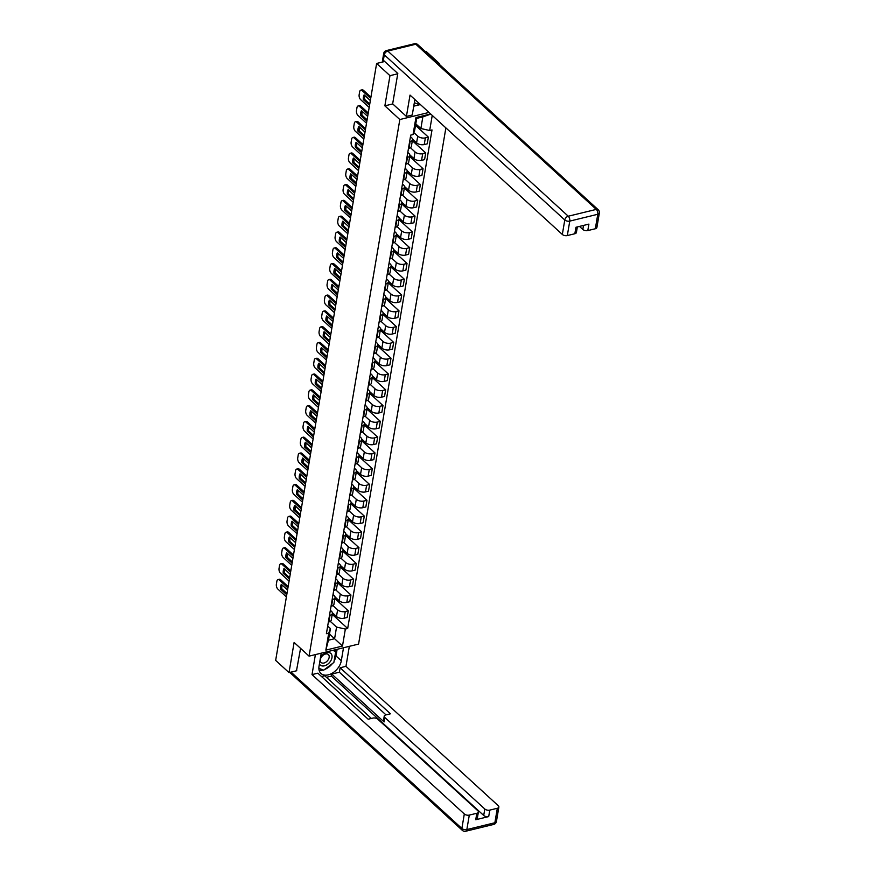 <?xml version="1.0" encoding="UTF-8"?>
<svg xmlns="http://www.w3.org/2000/svg" width="875" height="875" viewBox="0 0 875 875"><rect width="100%" height="100%" fill="white"/><g stroke="black" fill="none" stroke-linecap="round" stroke-linejoin="round"><path stroke-width="1.31" d="M439.348 64.378L439.469 63.623L426.125 51.406L425.37 51.592M397.742 73.784L389.977 75.677L376.622 63.459L275.658 660.395L289.012 672.613L294.109 642.447L309.072 656.141L358.575 644.087L445.878 127.892M389.977 75.677L384.869 105.842L399.831 119.536L309.072 656.141M384.694 61.502L376.622 63.459M439.469 63.623L438.725 63.809M289.012 672.613L296.778 670.72M332.391 612.752L336.481 616.503A5.556 2.931 9.6 0 0 344.127 618.22L347.145 617.487L348.272 610.805L345.253 611.538A5.556 2.931 -170.4 0 1 337.619 609.82L332.959 605.566M330.006 615.256L328.88 621.928A5.556 2.931 9.6 0 0 331.275 620.036L332.402 613.353A5.556 2.931 -170.4 0 1 330.006 615.256L329.492 615.377M334.906 598.566L348.272 610.805M330.356 610.291L331.472 611.319A5.556 2.931 -170.4 0 1 332.402 613.353M335.059 596.969L339.15 600.72A5.556 2.931 9.6 0 0 346.795 602.427L349.814 601.694L350.941 595.011L347.922 595.755A5.556 2.931 -170.4 0 1 340.288 594.038L335.639 589.783M331.034 606.266L331.548 606.145A5.556 2.931 9.6 0 0 333.944 604.242L335.07 597.57A5.556 2.931 -170.4 0 1 332.675 599.463L332.161 599.594M337.575 582.783L350.941 595.011M333.025 594.508L334.152 595.536A5.556 2.931 -170.4 0 1 335.07 597.57M337.728 581.175L341.83 584.927A5.556 2.931 9.6 0 0 349.464 586.644L352.483 585.911L353.609 579.228L350.591 579.961A5.556 2.931 -170.4 0 1 342.956 578.244L338.308 573.989M333.703 590.483L334.217 590.352A5.556 2.931 9.6 0 0 336.613 588.459L337.739 581.777A5.556 2.931 -170.4 0 1 335.355 583.68L334.841 583.8M340.244 566.989L353.609 579.228M335.694 578.714L336.82 579.742A5.556 2.931 -170.4 0 1 337.739 581.777M340.397 565.392L344.498 569.144A5.556 2.931 9.6 0 0 352.133 570.85L355.152 570.117L356.289 563.434L353.27 564.178A5.556 2.931 -170.4 0 1 345.625 562.461L340.977 558.206M336.372 574.689L336.886 574.569A5.556 2.931 9.6 0 0 339.281 572.666L340.419 565.994A5.556 2.931 -170.4 0 1 338.023 567.886L337.509 568.017M342.912 551.206L356.289 563.434M338.363 562.931L339.489 563.948A5.556 2.931 -170.4 0 1 340.419 565.994M343.066 549.598L347.167 553.35A5.556 2.931 9.6 0 0 354.802 555.067L357.831 554.334L358.958 547.652L355.939 548.384A5.556 2.931 -170.4 0 1 348.294 546.667L343.645 542.413M339.052 558.906L339.566 558.775A5.556 2.931 9.6 0 0 341.95 556.883L343.088 550.2A5.556 2.931 -170.4 0 1 340.692 552.103L340.178 552.223M345.581 535.413L358.958 547.652M341.042 547.138L342.158 548.166A5.556 2.931 -170.4 0 1 343.088 550.2M345.745 533.816L349.836 537.556A5.556 2.931 9.6 0 0 357.481 539.273L360.5 538.541L361.627 531.858L358.608 532.602A5.556 2.931 -170.4 0 1 350.962 530.884L346.314 526.63M341.72 543.112L342.234 542.992A5.556 2.931 9.6 0 0 344.63 541.089L345.756 534.417A5.556 2.931 -170.4 0 1 343.361 536.309L342.847 536.441M348.261 519.63L361.627 531.858M343.711 531.355L344.827 532.372A5.556 2.931 -170.4 0 1 345.756 534.417M348.414 518.022L352.505 521.773A5.556 2.931 9.6 0 0 360.15 523.491L363.169 522.747L364.295 516.075L361.277 516.808A5.556 2.931 -170.4 0 1 353.642 515.091L348.983 510.836M344.389 527.33L344.903 527.198A5.556 2.931 9.6 0 0 347.298 525.306L348.425 518.623A5.556 2.931 -170.4 0 1 346.03 520.527L345.516 520.647M350.93 503.836L364.295 516.075M346.38 515.561L347.495 516.589A5.556 2.931 -170.4 0 1 348.425 518.623M351.083 502.239L355.173 505.98A5.556 2.931 9.6 0 0 362.819 507.697L365.838 506.964L366.964 500.281L363.945 501.014A5.556 2.931 -170.4 0 1 356.311 499.308L351.652 495.053M347.058 511.536L347.572 511.416A5.556 2.931 9.6 0 0 349.967 509.512L351.094 502.841A5.556 2.931 -170.4 0 1 348.698 504.733L348.184 504.853M353.598 488.053L366.964 500.281M349.048 499.778L350.175 500.795A5.556 2.931 -170.4 0 1 351.094 502.841M353.752 486.445L357.853 490.197A5.556 2.931 9.6 0 0 365.488 491.914L368.506 491.17L369.633 484.498L366.614 485.231A5.556 2.931 -170.4 0 1 358.98 483.514L354.331 479.259M349.727 495.753L350.241 495.622A5.556 2.931 9.6 0 0 352.636 493.73L353.762 487.047A5.556 2.931 -170.4 0 1 351.378 488.939L350.864 489.07M356.267 472.259L369.633 484.498M351.717 483.984L352.844 485.012A5.556 2.931 -170.4 0 1 353.762 487.047M356.42 470.662L360.522 474.403A5.556 2.931 9.6 0 0 368.156 476.12L371.175 475.387L372.312 468.705L369.294 469.438A5.556 2.931 -170.4 0 1 361.648 467.731L357 463.466M352.395 479.959L352.909 479.839A5.556 2.931 9.6 0 0 355.305 477.936L356.431 471.253A5.556 2.931 -170.4 0 1 354.047 473.156L353.533 473.277M358.936 456.477L372.312 468.705M354.386 468.191L355.513 469.219A5.556 2.931 -170.4 0 1 356.431 471.253M359.089 454.869L363.191 458.62A5.556 2.931 9.6 0 0 370.825 460.337L373.844 459.594L374.981 452.922L371.962 453.655A5.556 2.931 -170.4 0 1 364.317 451.938L359.669 447.683M355.075 464.177L355.589 464.045A5.556 2.931 9.6 0 0 357.973 462.153L359.111 455.47A5.556 2.931 -170.4 0 1 356.716 457.363L356.202 457.494M361.605 440.683L374.981 452.922M357.055 452.408L358.181 453.436A5.556 2.931 -170.4 0 1 359.111 455.47M361.769 439.086L365.859 442.827A5.556 2.931 9.6 0 0 373.505 444.544L376.523 443.811L377.65 437.128L374.631 437.861A5.556 2.931 -170.4 0 1 366.986 436.155L362.337 431.889M357.744 448.383L358.258 448.262A5.556 2.931 9.6 0 0 360.642 446.359L361.78 439.677A5.556 2.931 -170.4 0 1 359.384 441.58L358.87 441.7M364.273 424.889L377.65 437.128M359.734 436.614L360.85 437.642A5.556 2.931 -170.4 0 1 361.78 439.677M364.438 423.292L368.528 427.044A5.556 2.931 9.6 0 0 376.173 428.761L379.192 428.017L380.319 421.345L377.3 422.078A5.556 2.931 -170.4 0 1 369.655 420.361L365.006 416.106M360.412 432.6L360.927 432.469A5.556 2.931 9.6 0 0 363.322 430.577L364.448 423.894A5.556 2.931 -170.4 0 1 362.053 425.786L361.539 425.917M366.953 409.106L380.319 421.345M362.403 420.831L363.519 421.859A5.556 2.931 -170.4 0 1 364.448 423.894M367.106 407.509L371.197 411.25A5.556 2.931 9.6 0 0 378.842 412.967L381.861 412.234L382.988 405.552L379.969 406.284A5.556 2.931 -170.4 0 1 372.334 404.567L367.675 400.312M363.081 416.806L363.595 416.686A5.556 2.931 9.6 0 0 365.991 414.783L367.117 408.1A5.556 2.931 -170.4 0 1 364.722 410.003L364.208 410.123M369.622 393.312L382.988 405.552M365.072 405.037L366.188 406.066A5.556 2.931 -170.4 0 1 367.117 408.1M369.775 391.716L373.866 395.467A5.556 2.931 9.6 0 0 381.511 397.184L384.53 396.441L385.656 389.769L382.637 390.502A5.556 2.931 -170.4 0 1 375.003 388.784L370.355 384.53M365.75 401.012L366.264 400.892A5.556 2.931 9.6 0 0 368.659 399L369.786 392.317A5.556 2.931 -170.4 0 1 367.391 394.209L366.877 394.341M372.291 377.53L385.656 389.769M367.741 389.255L368.867 390.283A5.556 2.931 -170.4 0 1 369.786 392.317M372.444 375.922L376.545 379.673A5.556 2.931 9.6 0 0 384.18 381.391L387.198 380.658L388.336 373.975L385.306 374.708A5.556 2.931 -170.4 0 1 377.672 372.991L373.023 368.736M368.419 385.23L368.933 385.098A5.556 2.931 9.6 0 0 371.328 383.206L372.455 376.523A5.556 2.931 -170.4 0 1 370.07 378.427L369.556 378.547M374.959 361.736L388.336 373.975M370.409 373.461L371.536 374.489A5.556 2.931 -170.4 0 1 372.455 376.523M375.112 360.139L379.214 363.891A5.556 2.931 9.6 0 0 386.848 365.597L389.867 364.864L391.005 358.181L387.986 358.925A5.556 2.931 -170.4 0 1 380.341 357.208L375.692 352.953M371.087 369.436L371.602 369.316A5.556 2.931 9.6 0 0 373.997 367.413L375.134 360.741A5.556 2.931 -170.4 0 1 372.739 362.633L372.225 362.764M377.628 345.953L391.005 358.181M373.078 357.678L374.205 358.706A5.556 2.931 -170.4 0 1 375.134 360.741M377.781 344.345L381.883 348.097A5.556 2.931 9.6 0 0 389.517 349.814L392.547 349.081L393.673 342.398L390.655 343.131A5.556 2.931 -170.4 0 1 383.009 341.414L378.361 337.159M373.767 353.653L374.281 353.522A5.556 2.931 9.6 0 0 376.666 351.63L377.803 344.947A5.556 2.931 -170.4 0 1 375.408 346.85L374.894 346.97M380.297 330.159L393.673 342.398M375.758 341.884L376.873 342.912A5.556 2.931 -170.4 0 1 377.803 344.947M380.461 328.562L384.552 332.314A5.556 2.931 9.6 0 0 392.197 334.02L395.216 333.288L396.342 326.605L393.323 327.348A5.556 2.931 -170.4 0 1 385.678 325.631L381.03 321.377M376.436 337.859L376.95 337.739A5.556 2.931 9.6 0 0 379.345 335.836L380.472 329.164A5.556 2.931 -170.4 0 1 378.077 331.056L377.562 331.188M382.977 314.377L396.342 326.605M378.427 326.102L379.542 327.13A5.556 2.931 -170.4 0 1 380.472 329.164M383.13 312.769L387.22 316.52A5.556 2.931 9.6 0 0 394.866 318.237L397.884 317.505L399.011 310.822L395.992 311.555A5.556 2.931 -170.4 0 1 388.358 309.837L383.698 305.583M379.105 322.077L379.619 321.945A5.556 2.931 9.6 0 0 382.014 320.053L383.141 313.37A5.556 2.931 -170.4 0 1 380.745 315.273L380.231 315.394M385.645 298.583L399.011 310.822M381.095 310.308L382.211 311.336A5.556 2.931 -170.4 0 1 383.141 313.37M385.798 296.986L389.889 300.737A5.556 2.931 9.6 0 0 397.534 302.444L400.553 301.711L401.68 295.028L398.661 295.772A5.556 2.931 -170.4 0 1 391.027 294.055L386.367 289.8M381.773 306.283L382.287 306.163A5.556 2.931 9.6 0 0 384.683 304.259L385.809 297.587A5.556 2.931 -170.4 0 1 383.414 299.48L382.9 299.611M388.314 282.8L401.68 295.028M383.764 294.525L384.891 295.542A5.556 2.931 -170.4 0 1 385.809 297.587M388.467 281.192L392.569 284.944A5.556 2.931 9.6 0 0 400.203 286.661L403.222 285.928L404.348 279.245L401.33 279.978A5.556 2.931 -170.4 0 1 393.695 278.261L389.047 274.006M384.442 290.5L384.956 290.369A5.556 2.931 9.6 0 0 387.352 288.477L388.478 281.794A5.556 2.931 -170.4 0 1 386.094 283.697L385.58 283.817M390.983 267.006L404.348 279.245M386.433 278.731L387.559 279.759A5.556 2.931 -170.4 0 1 388.478 281.794M391.136 265.409L395.238 269.15A5.556 2.931 9.6 0 0 402.872 270.867L405.891 270.134L407.028 263.452L404.009 264.195A5.556 2.931 -170.4 0 1 396.364 262.478L391.716 258.223M387.111 274.706L387.625 274.586A5.556 2.931 9.6 0 0 390.02 272.683L391.147 266.011A5.556 2.931 -170.4 0 1 388.762 267.903L388.248 268.034M393.652 251.223L407.028 263.452M389.102 262.948L390.228 263.966A5.556 2.931 -170.4 0 1 391.147 266.011M393.805 249.616L397.906 253.367A5.556 2.931 9.6 0 0 405.541 255.084L408.559 254.341L409.697 247.669L406.678 248.402A5.556 2.931 -170.4 0 1 399.033 246.684L394.384 242.43M389.791 258.923L390.305 258.792A5.556 2.931 9.6 0 0 392.689 256.9L393.827 250.217A5.556 2.931 -170.4 0 1 391.431 252.12L390.917 252.241M396.32 235.43L409.697 247.669M391.77 247.155L392.897 248.183A5.556 2.931 -170.4 0 1 393.827 250.217M396.484 233.833L400.575 237.573A5.556 2.931 9.6 0 0 408.22 239.291L411.239 238.558L412.366 231.875L409.347 232.608A5.556 2.931 -170.4 0 1 401.702 230.902L397.053 226.647M392.459 243.13L392.973 243.009A5.556 2.931 9.6 0 0 395.358 241.106L396.495 234.434A5.556 2.931 -170.4 0 1 394.1 236.327L393.586 236.447M398.989 219.647L412.366 231.875M394.45 231.372L395.566 232.389A5.556 2.931 -170.4 0 1 396.495 234.434M399.153 218.039L403.244 221.791A5.556 2.931 9.6 0 0 410.889 223.508L413.908 222.764L415.034 216.092L412.016 216.825A5.556 2.931 -170.4 0 1 404.37 215.108L399.722 210.853M395.128 227.347L395.642 227.216A5.556 2.931 9.6 0 0 398.038 225.323L399.164 218.641A5.556 2.931 -170.4 0 1 396.769 220.533L396.255 220.664M401.669 203.853L415.034 216.092M397.119 215.578L398.234 216.606A5.556 2.931 -170.4 0 1 399.164 218.641M401.822 202.256L405.913 205.997A5.556 2.931 9.6 0 0 413.558 207.714L416.577 206.981L417.703 200.298L414.684 201.031A5.556 2.931 -170.4 0 1 407.05 199.325L402.391 195.059M397.797 211.553L398.311 211.433A5.556 2.931 9.6 0 0 400.706 209.53L401.833 202.847A5.556 2.931 -170.4 0 1 399.438 204.75L398.923 204.87M404.338 188.07L417.703 200.298M399.787 199.784L400.903 200.812A5.556 2.931 -170.4 0 1 401.833 202.847M404.491 186.462L408.581 190.214A5.556 2.931 9.6 0 0 416.227 191.931L419.245 191.188L420.372 184.516L417.353 185.248A5.556 2.931 -170.4 0 1 409.719 183.531L405.07 179.277M400.466 195.77L400.98 195.639A5.556 2.931 9.6 0 0 403.375 193.747L404.502 187.064A5.556 2.931 -170.4 0 1 402.106 188.956L401.592 189.088M407.006 172.277L420.372 184.516M402.456 184.002L403.583 185.03A5.556 2.931 -170.4 0 1 404.502 187.064M407.159 170.68L411.261 174.42A5.556 2.931 9.6 0 0 418.895 176.137L421.914 175.405L423.052 168.722L420.022 169.455A5.556 2.931 -170.4 0 1 412.388 167.748L407.739 163.483M403.134 179.977L403.648 179.856A5.556 2.931 9.6 0 0 406.044 177.953L407.17 171.27A5.556 2.931 -170.4 0 1 404.786 173.173L404.272 173.294M409.675 156.483L423.052 168.722M405.125 168.208L406.252 169.236A5.556 2.931 -170.4 0 1 407.17 171.27M409.828 154.886L413.93 158.637A5.556 2.931 9.6 0 0 421.564 160.355L424.583 159.611L425.72 152.939L422.702 153.672A5.556 2.931 -170.4 0 1 415.056 151.955L410.408 147.7M405.803 164.194L406.317 164.062A5.556 2.931 9.6 0 0 408.713 162.17L409.85 155.487A5.556 2.931 -170.4 0 1 407.455 157.38L406.941 157.511M412.344 140.7L425.72 152.939M407.794 152.425L408.92 153.453A5.556 2.931 -170.4 0 1 409.85 155.487M412.497 139.103L416.598 142.844A5.556 2.931 9.6 0 0 424.233 144.561L427.262 143.828L428.389 137.145L425.37 137.878A5.556 2.931 -170.4 0 1 417.725 136.161L413.798 132.562M408.483 148.4L408.997 148.28A5.556 2.931 9.6 0 0 411.381 146.377L412.519 139.694A5.556 2.931 -170.4 0 1 410.123 141.597L409.609 141.717M415.527 125.377L428.389 137.145M410.473 136.631L411.589 137.659A5.556 2.931 -170.4 0 1 412.519 139.694M329.492 634.058L334.589 638.728L336.558 627.091L330.291 621.359M327.688 626.084L330.422 628.578L328.453 640.216L334.589 638.728L342.486 646.067L325.85 650.114L328.727 633.117L330.422 628.578M415.778 123.867L420.875 128.527L422.844 116.889L416.708 118.387L414.739 130.025L413.055 134.553L410.725 135.122L326.397 633.686L328.727 633.117M413.055 134.553L415.931 117.556L430.664 113.969M432.239 115.402L429.68 130.506L420.875 128.527M336.558 627.091L345.352 629.059L347.681 628.491L432.009 129.938L429.68 130.506M345.352 629.059L342.486 646.067M428.991 112.438L399.831 119.536M392.744 103.928L384.869 105.842M332.238 614.359L347.681 628.491M325.85 650.114L328.453 640.216M422.844 116.889L430.828 114.111M416.708 118.387L415.931 117.556M286.978 593.48L281.827 588.777A7.547 4.058 76.3 0 1 282.166 585.091M287.919 587.891L279.387 580.081A3.62 1.947 -103.7 0 0 278.02 579.6L279.3 579.283A3.62 1.947 76.3 0 1 280.678 579.775L288.137 586.6M287.558 590.023L281.345 584.336A7.547 4.058 76.3 0 0 280.547 589.094L281.827 588.777M286.759 594.781L280.547 589.094M278.02 579.6A3.62 1.947 -103.7 0 0 276.861 581.273L276.369 584.216A3.62 1.947 -103.7 0 0 277.867 589.094L286.398 596.903M289.647 577.697L284.495 572.983A7.547 4.058 76.3 0 1 284.845 569.297M290.588 572.108L282.056 564.298A3.62 1.947 -103.7 0 0 280.689 563.806L281.969 563.5A3.62 1.947 76.3 0 1 283.347 563.981L290.806 570.817M290.238 574.23L284.014 568.542A7.547 4.058 76.3 0 0 283.216 573.3L284.495 572.983M289.428 578.988L283.216 573.3M280.689 563.806A3.62 1.947 -103.7 0 0 279.53 565.491L279.038 568.422A3.62 1.947 -103.7 0 0 280.536 573.3L289.067 581.109M292.316 561.903L287.175 557.2A7.547 4.058 76.3 0 1 287.514 553.503M293.267 556.314L284.725 548.505A3.62 1.947 -103.7 0 0 283.358 548.023L284.648 547.706A3.62 1.947 76.3 0 1 286.016 548.188L293.486 555.023M292.906 558.447L286.694 552.759A7.547 4.058 76.3 0 0 285.884 557.517L287.175 557.2M292.097 563.194L285.884 557.517M283.358 548.023A3.62 1.947 -103.7 0 0 282.198 549.697L281.706 552.639A3.62 1.947 -103.7 0 0 283.205 557.517L291.736 565.327M343.503 647.763L341.305 660.767A13.595 8.947 132.5 0 1 332.697 672.93A13.595 8.947 132.5 0 1 320.994 673.509A13.595 8.947 132.5 0 1 319.036 666.192L321.234 653.188M315.394 654.609L312.014 674.603L317.855 673.181L368.167 719.228L372.827 718.091A3.62 1.914 9.6 0 1 377.803 719.217L477.783 810.698A3.62 1.914 9.6 0 1 478.384 812.033L477.291 818.508A3.62 1.914 -170.4 0 1 475.727 819.744L488.698 816.583A3.62 1.914 -170.4 0 1 483.711 815.467L331.406 676.091L326.397 677.305M371.361 718.452L324.723 675.773L321.53 676.55M331.406 676.091L331.745 674.067L339.369 672.208L340.123 667.756L345.964 666.334L498.269 805.711A3.62 1.914 9.6 0 1 498.87 807.034A3.62 1.914 9.6 0 1 497.317 808.27L489.792 810.108L488.698 816.583M349.344 646.33L345.964 666.334M312.014 674.603L464.319 813.98A3.62 1.914 9.6 0 0 469.295 815.095L476.82 813.269A3.62 1.914 9.6 0 0 478.384 812.033M483.711 815.467L484.805 808.992L384.836 717.5A3.62 1.914 9.6 0 1 384.234 716.177A3.62 1.914 9.6 0 1 385.788 714.941L390.447 713.803L340.123 667.756M484.805 808.992A3.62 1.914 9.6 0 0 489.792 810.108M296.483 670.797L300.562 648.353M384.836 717.5L384.081 721.952L331.745 674.067M384.081 721.952A3.62 1.914 -170.4 0 1 383.48 720.628L384.234 716.177M386.006 714.886L339.369 672.208M337.127 649.316L336 655.922L341.305 660.767M319.113 670.239A13.595 8.947 132.5 0 0 323.148 669.966M324.57 669.506A13.595 8.947 132.5 0 0 332.413 663.556M334.108 661.052A13.595 8.947 132.5 0 0 336 655.922M335.289 651.142L335.541 649.698M322.93 669.878L318.872 668.336L323.695 670.173L333.867 662.452L335.716 651.525L332.741 650.377M414.914 99.553A13.595 8.947 132.5 0 0 414.684 100.636L412.256 115.008L406.416 116.43L410.025 95.08L562.33 234.456L564.78 219.986L384.3 54.819L383.37 60.287L397.797 73.489L392.656 103.852L406.416 116.43M413.755 106.17L420.383 104.562M579.48 226.406L582.827 229.469L583.505 225.422M595.328 228.747L597.778 214.277A3.62 1.914 9.6 0 0 599.342 213.041L596.892 227.511A3.62 1.914 -170.4 0 1 595.328 228.747L587.803 230.584A3.62 1.914 -170.4 0 1 582.827 229.469M577.347 226.92L576.406 232.509A3.62 1.914 -170.4 0 1 574.842 233.745L567.317 235.572A3.62 1.914 -170.4 0 1 562.33 234.456M587.803 230.584L588.908 224.109L575.936 227.27L574.842 233.745M383.37 60.287A3.62 1.914 -170.4 0 1 382.769 58.953L383.688 53.495A3.62 1.914 9.6 0 0 384.3 54.819A3.62 2.384 -47.5 0 1 387.778 51.056L568.269 216.223L596.28 209.398L415.8 44.231L387.778 51.056A3.62 1.947 76.3 0 0 386.411 50.575A3.62 3.62 0 0 0 383.688 53.495M319.419 663.906A7.853 5.173 132.5 0 0 324.428 665.82A7.853 5.173 132.5 0 0 331.975 657.683A7.853 5.173 132.5 0 0 326.648 652.673A7.853 5.173 132.5 0 0 320.534 657.289M323.98 663.02A5.381 3.544 132.5 0 0 328.53 659.236A5.381 3.544 132.5 0 0 328.377 654.555A5.381 3.544 132.5 0 0 325.511 654.019A5.381 3.544 132.5 0 0 320.95 657.814A5.381 3.544 132.5 0 0 321.114 662.484A5.381 3.544 132.5 0 0 323.98 663.02M334.097 650.048L335.716 651.525M419.945 104.158L419.344 104.617L414.345 102.692M294.984 546.12L289.844 541.406A7.547 4.058 76.3 0 1 290.183 537.72M295.936 540.531L287.394 532.722A3.62 1.947 -103.7 0 0 286.027 532.23L287.317 531.923A3.62 1.947 76.3 0 1 288.684 532.405L296.155 539.241M295.575 542.653L289.363 536.966A7.547 4.058 76.3 0 0 288.553 541.723L289.844 541.406M294.766 547.411L288.553 541.723M286.027 532.23A3.62 1.947 -103.7 0 0 284.867 533.914L284.375 536.845A3.62 1.947 -103.7 0 0 285.873 541.723L294.405 549.533M297.653 530.327L292.512 525.623A7.547 4.058 76.3 0 1 292.852 521.927M298.605 524.737L290.073 516.928A3.62 1.947 -103.7 0 0 288.695 516.447L289.986 516.13A3.62 1.947 76.3 0 1 291.353 516.611L298.823 523.447M298.244 526.87L292.031 521.183A7.547 4.058 76.3 0 0 291.222 525.93L292.512 525.623M297.434 531.617L291.222 525.93M288.695 516.447A3.62 1.947 -103.7 0 0 287.547 518.12L287.044 521.062A3.62 1.947 -103.7 0 0 288.542 525.941L297.084 533.75M300.333 514.544L295.181 509.83A7.547 4.058 76.3 0 1 295.52 506.144M301.273 508.955L292.742 501.145A3.62 1.947 -103.7 0 0 291.364 500.653L292.655 500.347A3.62 1.947 76.3 0 1 294.022 500.828L301.492 507.664M300.913 511.077L294.7 505.389A7.547 4.058 76.3 0 0 293.891 510.147L295.181 509.83M300.114 515.834L293.891 510.147M291.364 500.653A3.62 1.947 -103.7 0 0 290.216 502.337L289.712 505.269A3.62 1.947 -103.7 0 0 291.211 510.147L299.753 517.956M303.002 498.75L297.85 494.047A7.547 4.058 76.3 0 1 298.189 490.35M303.942 493.161L295.411 485.352A3.62 1.947 -103.7 0 0 294.033 484.87L295.323 484.553A3.62 1.947 76.3 0 1 296.702 485.034L304.161 491.87M303.581 495.283L297.369 489.606A7.547 4.058 76.3 0 0 296.57 494.353L297.85 494.047M302.783 500.041L296.57 494.353M294.033 484.87A3.62 1.947 -103.7 0 0 292.884 486.544L292.381 489.486A3.62 1.947 -103.7 0 0 293.891 494.364L302.422 502.173M305.67 482.967L300.519 478.253A7.547 4.058 76.3 0 1 300.869 474.567M306.611 477.378L298.08 469.558A3.62 1.947 -103.7 0 0 296.712 469.077L297.992 468.759A3.62 1.947 76.3 0 1 299.37 469.252L306.83 476.087M306.25 479.5L300.037 473.812A7.547 4.058 76.3 0 0 299.239 478.57L300.519 478.253M305.452 484.258L299.239 478.57M296.712 469.077A3.62 1.947 -103.7 0 0 295.553 470.761L295.061 473.692A3.62 1.947 -103.7 0 0 296.559 478.57L305.091 486.38M308.339 467.173L303.198 462.47A7.547 4.058 76.3 0 1 303.537 458.773M309.291 461.584L300.748 453.775A3.62 1.947 -103.7 0 0 299.381 453.294L300.661 452.977A3.62 1.947 76.3 0 1 302.039 453.458L309.498 460.294M308.93 463.706L302.706 458.019A7.547 4.058 76.3 0 0 301.908 462.777L303.198 462.47M308.12 468.464L301.908 462.777M299.381 453.294A3.62 1.947 -103.7 0 0 298.222 454.967L297.73 457.909A3.62 1.947 -103.7 0 0 299.228 462.788L307.759 470.597M311.008 451.391L305.867 446.677A7.547 4.058 76.3 0 1 306.206 442.991M311.959 445.802L303.417 437.981A3.62 1.947 -103.7 0 0 302.05 437.5L303.341 437.183A3.62 1.947 76.3 0 1 304.708 437.675L312.178 444.5M311.598 447.923L305.386 442.236A7.547 4.058 76.3 0 0 304.577 446.994L305.867 446.677M310.789 452.681L304.577 446.994M302.05 437.5A3.62 1.947 -103.7 0 0 300.891 439.184L300.398 442.116A3.62 1.947 -103.7 0 0 301.897 446.994L310.428 454.803M313.677 435.597L308.536 430.894A7.547 4.058 76.3 0 1 308.875 427.197M314.628 430.008L306.086 422.198A3.62 1.947 -103.7 0 0 304.719 421.717L306.009 421.4A3.62 1.947 76.3 0 1 307.377 421.881L314.847 428.717M314.267 432.13L308.055 426.442A7.547 4.058 76.3 0 0 307.245 431.2L308.536 430.894M313.458 436.887L307.245 431.2M304.719 421.717A3.62 1.947 -103.7 0 0 303.559 423.391L303.067 426.322A3.62 1.947 -103.7 0 0 304.566 431.2L313.108 439.02M316.356 419.814L311.205 415.1A7.547 4.058 76.3 0 1 311.544 411.414M317.297 414.214L308.766 406.405A3.62 1.947 -103.7 0 0 307.388 405.923L308.678 405.606A3.62 1.947 76.3 0 1 310.045 406.098L317.516 412.923M316.936 416.347L310.723 410.659A7.547 4.058 76.3 0 0 309.914 415.417L311.205 415.1M316.138 421.105L309.914 415.417M307.388 405.923A3.62 1.947 -103.7 0 0 306.239 407.608L305.736 410.539A3.62 1.947 -103.7 0 0 307.234 415.417L315.777 423.227M319.025 404.02L313.873 399.317A7.547 4.058 76.3 0 1 314.212 395.62M319.966 398.431L311.434 390.622A3.62 1.947 -103.7 0 0 310.056 390.141L311.347 389.823A3.62 1.947 76.3 0 1 312.714 390.305L320.184 397.141M319.605 400.553L313.392 394.866A7.547 4.058 76.3 0 0 312.594 399.623L313.873 399.317M318.806 405.311L312.594 399.623M310.056 390.141A3.62 1.947 -103.7 0 0 308.908 391.814L308.405 394.745A3.62 1.947 -103.7 0 0 309.903 399.623L318.445 407.444M321.694 388.237L316.542 383.523A7.547 4.058 76.3 0 1 316.881 379.837M322.634 382.637L314.103 374.828A3.62 1.947 -103.7 0 0 312.736 374.347L314.016 374.03A3.62 1.947 76.3 0 1 315.394 374.522L322.853 381.347M322.273 384.77L316.061 379.083A7.547 4.058 76.3 0 0 315.262 383.841L316.542 383.523M321.475 389.528L315.262 383.841M312.736 374.347A3.62 1.947 -103.7 0 0 311.577 376.031L311.084 378.963A3.62 1.947 -103.7 0 0 312.583 383.841L321.114 391.65M324.363 372.444L319.211 367.741A7.547 4.058 76.3 0 1 319.561 364.044M325.303 366.855L316.772 359.045A3.62 1.947 -103.7 0 0 315.405 358.553L316.684 358.247A3.62 1.947 76.3 0 1 318.062 358.728L325.522 365.564M324.953 368.977L318.73 363.289A7.547 4.058 76.3 0 0 317.931 368.047L319.211 367.741M324.144 373.734L317.931 368.047M315.405 358.553A3.62 1.947 -103.7 0 0 314.245 360.238L313.753 363.169A3.62 1.947 -103.7 0 0 315.252 368.047L323.783 375.856M327.031 356.661L321.891 351.947A7.547 4.058 76.3 0 1 322.23 348.261M327.983 351.061L319.441 343.252A3.62 1.947 -103.7 0 0 318.073 342.77L319.364 342.453A3.62 1.947 76.3 0 1 320.731 342.945L328.202 349.77M327.622 353.194L321.409 347.506A7.547 4.058 76.3 0 0 320.6 352.264L321.891 351.947M326.812 357.952L320.6 352.264M318.073 342.77A3.62 1.947 -103.7 0 0 316.914 344.444L316.422 347.386A3.62 1.947 -103.7 0 0 317.92 352.264L326.452 360.073M329.7 340.867L324.559 336.153A7.547 4.058 76.3 0 1 324.898 332.467M330.652 335.278L322.109 327.469A3.62 1.947 -103.7 0 0 320.742 326.977L322.033 326.67A3.62 1.947 76.3 0 1 323.4 327.152L330.87 333.988M330.291 337.4L324.078 331.712A7.547 4.058 76.3 0 0 323.269 336.47L324.559 336.153M329.481 342.158L323.269 336.47M320.742 326.977A3.62 1.947 -103.7 0 0 319.583 328.661L319.091 331.592A3.62 1.947 -103.7 0 0 320.589 336.47L329.12 344.28M332.369 325.073L327.228 320.37A7.547 4.058 76.3 0 1 327.567 316.684M333.32 319.484L324.789 311.675A3.62 1.947 -103.7 0 0 323.411 311.194L324.702 310.877A3.62 1.947 76.3 0 1 326.069 311.369L333.539 318.194M332.959 321.617L326.747 315.93A7.547 4.058 76.3 0 0 325.938 320.688L327.228 320.37M332.15 326.375L325.938 320.688M323.411 311.194A3.62 1.947 -103.7 0 0 322.262 312.867L321.759 315.809A3.62 1.947 -103.7 0 0 323.258 320.688L331.8 328.497M335.048 309.291L329.897 304.577A7.547 4.058 76.3 0 1 330.236 300.891M335.989 303.702L327.458 295.892A3.62 1.947 -103.7 0 0 326.08 295.4L327.37 295.094A3.62 1.947 76.3 0 1 328.738 295.575L336.208 302.411M335.628 305.823L329.416 300.136A7.547 4.058 76.3 0 0 328.606 304.894L329.897 304.577M334.83 310.581L328.606 304.894M326.08 295.4A3.62 1.947 -103.7 0 0 324.931 297.084L324.428 300.016A3.62 1.947 -103.7 0 0 325.927 304.894L334.469 312.703M337.717 293.497L332.566 288.794A7.547 4.058 76.3 0 1 332.905 285.097M338.658 287.908L330.127 280.098A3.62 1.947 -103.7 0 0 328.748 279.617L330.039 279.3A3.62 1.947 76.3 0 1 331.417 279.781L338.877 286.617M338.297 290.041L332.084 284.353A7.547 4.058 76.3 0 0 331.286 289.111L332.566 288.794M337.498 294.787L331.286 289.111M328.748 279.617A3.62 1.947 -103.7 0 0 327.6 281.291L327.097 284.233A3.62 1.947 -103.7 0 0 328.606 289.111L337.137 296.92M340.386 277.714L335.234 273A7.547 4.058 76.3 0 1 335.584 269.314M341.327 272.125L332.795 264.316A3.62 1.947 -103.7 0 0 331.428 263.823L332.708 263.517A3.62 1.947 76.3 0 1 334.086 263.998L341.545 270.834M340.977 274.247L334.753 268.559A7.547 4.058 76.3 0 0 333.955 273.317L335.234 273M340.167 279.005L333.955 273.317M331.428 263.823A3.62 1.947 -103.7 0 0 330.269 265.508L329.777 268.439A3.62 1.947 -103.7 0 0 331.275 273.317L339.806 281.127M343.055 261.92L337.914 257.217A7.547 4.058 76.3 0 1 338.253 253.52M344.006 256.331L335.464 248.522A3.62 1.947 -103.7 0 0 334.097 248.041L335.377 247.723A3.62 1.947 76.3 0 1 336.755 248.205L344.214 255.041M343.645 258.464L337.422 252.777A7.547 4.058 76.3 0 0 336.623 257.523L337.914 257.217M342.836 263.211L336.623 257.523M334.097 248.041A3.62 1.947 -103.7 0 0 332.938 249.714L332.445 252.656A3.62 1.947 -103.7 0 0 333.944 257.534L342.475 265.344M345.723 246.137L340.583 241.423A7.547 4.058 76.3 0 1 340.922 237.738M346.675 240.548L338.133 232.739A3.62 1.947 -103.7 0 0 336.766 232.247L338.056 231.941A3.62 1.947 76.3 0 1 339.423 232.422L346.894 239.258M346.314 242.67L340.102 236.983A7.547 4.058 76.3 0 0 339.292 241.741L340.583 241.423M345.505 247.428L339.292 241.741M336.766 232.247A3.62 1.947 -103.7 0 0 335.606 233.931L335.114 236.863A3.62 1.947 -103.7 0 0 336.613 241.741L345.144 249.55M348.392 230.344L343.252 225.641A7.547 4.058 76.3 0 1 343.591 221.944M349.344 224.755L340.802 216.945A3.62 1.947 -103.7 0 0 339.434 216.464L340.725 216.147A3.62 1.947 76.3 0 1 342.092 216.628L349.562 223.464M348.983 226.877L342.77 221.2A7.547 4.058 76.3 0 0 341.961 225.947L343.252 225.641M348.173 231.634L341.961 225.947M339.434 216.464A3.62 1.947 -103.7 0 0 338.275 218.137L337.783 221.08A3.62 1.947 -103.7 0 0 339.281 225.958L347.823 233.767M351.072 214.561L345.92 209.847A7.547 4.058 76.3 0 1 346.259 206.161M352.012 208.972L343.481 201.162A3.62 1.947 -103.7 0 0 342.103 200.67L343.394 200.353A3.62 1.947 76.3 0 1 344.761 200.845L352.231 207.681M351.652 211.094L345.439 205.406A7.547 4.058 76.3 0 0 344.63 210.164L345.92 209.847M350.853 215.852L344.63 210.164M342.103 200.67A3.62 1.947 -103.7 0 0 340.955 202.355L340.452 205.286A3.62 1.947 -103.7 0 0 341.95 210.164L350.492 217.973M353.741 198.767L348.589 194.064A7.547 4.058 76.3 0 1 348.928 190.367M354.681 193.178L346.15 185.369A3.62 1.947 -103.7 0 0 344.772 184.887L346.062 184.57A3.62 1.947 76.3 0 1 347.43 185.052L354.9 191.887M354.32 195.3L348.108 189.613A7.547 4.058 76.3 0 0 347.309 194.37L348.589 194.064M353.522 200.058L347.309 194.37M344.772 184.887A3.62 1.947 -103.7 0 0 343.623 186.561L343.12 189.503A3.62 1.947 -103.7 0 0 344.619 194.381L353.161 202.191M356.409 182.984L351.258 178.27A7.547 4.058 76.3 0 1 351.608 174.584M357.35 177.395L348.819 169.575A3.62 1.947 -103.7 0 0 347.452 169.094L348.731 168.777A3.62 1.947 76.3 0 1 350.109 169.269L357.569 176.094M356.989 179.517L350.777 173.83A7.547 4.058 76.3 0 0 349.978 178.588L351.258 178.27M356.191 184.275L349.978 178.588M347.452 169.094A3.62 1.947 -103.7 0 0 346.292 170.778L345.8 173.709A3.62 1.947 -103.7 0 0 347.298 178.588L355.83 186.397M359.078 167.191L353.938 162.488A7.547 4.058 76.3 0 1 354.277 158.791M360.019 161.602L351.488 153.792A3.62 1.947 -103.7 0 0 350.12 153.311L351.4 152.994A3.62 1.947 76.3 0 1 352.778 153.475L360.238 160.311M359.669 163.723L353.445 158.036A7.547 4.058 76.3 0 0 352.647 162.794L353.938 162.488M358.859 168.481L352.647 162.794M350.12 153.311A3.62 1.947 -103.7 0 0 348.961 154.984L348.469 157.916A3.62 1.947 -103.7 0 0 349.967 162.794L358.498 170.614M361.747 151.408L356.606 146.694A7.547 4.058 76.3 0 1 356.945 143.008M362.698 145.808L354.156 137.998A3.62 1.947 -103.7 0 0 352.789 137.517L354.08 137.2A3.62 1.947 76.3 0 1 355.447 137.692L362.917 144.517M362.337 147.941L356.125 142.253A7.547 4.058 76.3 0 0 355.316 147.011L356.606 146.694M361.528 152.698L355.316 147.011M352.789 137.517A3.62 1.947 -103.7 0 0 351.63 139.202L351.138 142.133A3.62 1.947 -103.7 0 0 352.636 147.011L361.167 154.82M364.416 135.614L359.275 130.911A7.547 4.058 76.3 0 1 359.614 127.214M365.367 130.025L356.825 122.216A3.62 1.947 -103.7 0 0 355.458 121.734L356.748 121.417A3.62 1.947 76.3 0 1 358.116 121.898L365.586 128.734M365.006 132.147L358.794 126.459A7.547 4.058 76.3 0 0 357.984 131.217L359.275 130.911M364.197 136.905L357.984 131.217M355.458 121.734A3.62 1.947 -103.7 0 0 354.298 123.408L353.806 126.339A3.62 1.947 -103.7 0 0 355.305 131.217L363.836 139.037M367.084 119.831L361.944 115.117A7.547 4.058 76.3 0 1 362.283 111.431M368.036 114.231L359.505 106.422A3.62 1.947 -103.7 0 0 358.127 105.941L359.417 105.623A3.62 1.947 76.3 0 1 360.784 106.116L368.255 112.941M367.675 116.364L361.463 110.677A7.547 4.058 76.3 0 0 360.653 115.434L361.944 115.117M366.866 121.122L360.653 115.434M358.127 105.941A3.62 1.947 -103.7 0 0 356.978 107.625L356.475 110.556A3.62 1.947 -103.7 0 0 357.973 115.434L366.516 123.244M369.764 104.038L364.613 99.334A7.547 4.058 76.3 0 1 364.952 95.638M370.705 98.448L362.173 90.639A3.62 1.947 -103.7 0 0 360.795 90.147L362.086 89.841A3.62 1.947 76.3 0 1 363.453 90.322L370.923 97.158M370.344 100.57L364.131 94.883A7.547 4.058 76.3 0 0 363.322 99.641L364.613 99.334M369.545 105.328L363.322 99.641M360.795 90.147A3.62 1.947 -103.7 0 0 359.647 91.831L359.144 94.763A3.62 1.947 -103.7 0 0 360.642 99.641L369.184 107.45M417.725 136.161L416.598 142.844M415.056 151.955L413.93 158.637M412.388 167.748L411.261 174.42M409.719 183.531L408.581 190.214M407.05 199.325L405.913 205.997M404.37 215.108L403.244 221.791M401.702 230.902L400.575 237.573M399.033 246.684L397.906 253.367M396.364 262.478L395.238 269.15M393.695 278.261L392.569 284.944M391.027 294.055L389.889 300.737M388.358 309.837L387.22 316.52M385.678 325.631L384.552 332.314M383.009 341.414L381.883 348.097M380.341 357.208L379.214 363.891M377.672 372.991L376.545 379.673M375.003 388.784L373.866 395.467M372.334 404.567L371.197 411.25M369.655 420.361L368.528 427.044M366.986 436.155L365.859 442.827M364.317 451.938L363.191 458.62M361.648 467.731L360.522 474.403M358.98 483.514L357.853 490.197M356.311 499.308L355.173 505.98M353.642 515.091L352.505 521.773M350.962 530.884L349.836 537.556M348.294 546.667L347.167 553.35M345.625 562.461L344.498 569.144M342.956 578.244L341.83 584.927M340.288 594.038L339.15 600.72M337.619 609.82L336.481 616.503M407.455 157.38L406.317 164.062M404.786 173.173L403.648 179.856M402.106 188.956L400.98 195.639M399.438 204.75L398.311 211.433M396.769 220.533L395.642 227.216M394.1 236.327L392.973 243.009M391.431 252.12L390.305 258.792M388.762 267.903L387.625 274.586M386.094 283.697L384.956 290.369M383.414 299.48L382.287 306.163M380.745 315.273L379.619 321.945M378.077 331.056L376.95 337.739M375.408 346.85L374.281 353.522M372.739 362.633L371.602 369.316M370.07 378.427L368.933 385.098M367.391 394.209L366.264 400.892M364.722 410.003L363.595 416.686M362.053 425.786L360.927 432.469M359.384 441.58L358.258 448.262M356.716 457.363L355.589 464.045M354.047 473.156L352.909 479.839M351.378 488.939L350.241 495.622M348.698 504.733L347.572 511.416M346.03 520.527L344.903 527.198M343.361 536.309L342.234 542.992M340.692 552.103L339.566 558.775M338.023 567.886L336.886 574.569M335.355 583.68L334.217 590.352M332.675 599.463L331.548 606.145M410.123 141.597L408.997 148.28M422.702 153.672L421.564 160.355M420.022 169.455L418.895 176.137M417.353 185.248L416.227 191.931M414.684 201.031L413.558 207.714M412.016 216.825L410.889 223.508M409.347 232.608L408.22 239.291M406.678 248.402L405.541 255.084M404.009 264.195L402.872 270.867M401.33 279.978L400.203 286.661M398.661 295.772L397.534 302.444M395.992 311.555L394.866 318.237M393.323 327.348L392.197 334.02M390.655 343.131L389.517 349.814M387.986 358.925L386.848 365.597M385.306 374.708L384.18 381.391M382.637 390.502L381.511 397.184M379.969 406.284L378.842 412.967M377.3 422.078L376.173 428.761M374.631 437.861L373.505 444.544M371.962 453.655L370.825 460.337M369.294 469.438L368.156 476.12M366.614 485.231L365.488 491.914M363.945 501.014L362.819 507.697M361.277 516.808L360.15 523.491M358.608 532.602L357.481 539.273M355.939 548.384L354.802 555.067M353.27 564.178L352.133 570.85M350.591 579.961L349.464 586.644M347.922 595.755L346.795 602.427M345.253 611.538L344.127 618.22M425.37 137.878L424.233 144.561M383.184 60.102L382.878 61.939M279.387 580.081L280.678 579.775M282.056 564.298L283.347 563.981M284.725 548.505L286.016 548.188M475.727 819.744L476.82 813.269M469.295 815.095L466.845 829.566L494.867 822.752L497.317 808.27M291.036 672.12L461.869 828.45L464.319 813.98M466.845 829.566A3.62 1.914 -170.4 0 1 461.869 828.45A3.62 2.384 -47.5 0 0 462.394 830.408A3.62 3.62 0 0 0 465.697 831.25A3.62 1.947 -103.7 0 0 466.845 829.566M494.867 822.752A3.62 1.947 76.3 0 1 493.708 824.425A3.62 3.62 0 0 0 496.431 821.505A3.62 1.914 -170.4 0 1 494.867 822.752M599.342 213.041A3.62 3.62 0 0 0 598.216 209.759A3.62 2.384 -47.5 0 0 596.28 209.398A3.62 1.947 76.3 0 1 597.778 214.277L569.767 221.102L567.317 235.572M569.767 221.102A3.62 1.947 -103.7 0 0 568.269 216.223A3.62 2.384 -47.5 0 0 564.78 219.986A3.62 1.914 9.6 0 0 569.767 221.102M414.422 43.75A3.62 1.947 -103.7 0 1 415.8 44.231A3.62 2.384 -47.5 0 1 417.725 44.592A3.62 3.62 0 0 0 414.422 43.75L386.411 50.575M287.394 532.722L288.684 532.405M290.073 516.928L291.353 516.611M292.742 501.145L294.022 500.828M295.411 485.352L296.702 485.034M298.08 469.558L299.37 469.252M300.748 453.775L302.039 453.458M303.417 437.981L304.708 437.675M306.086 422.198L307.377 421.881M308.766 406.405L310.045 406.098M311.434 390.622L312.714 390.305M314.103 374.828L315.394 374.522M316.772 359.045L318.062 358.728M319.441 343.252L320.731 342.945M322.109 327.469L323.4 327.152M324.789 311.675L326.069 311.369M327.458 295.892L328.738 295.575M330.127 280.098L331.417 279.781M332.795 264.316L334.086 263.998M335.464 248.522L336.755 248.205M338.133 232.739L339.423 232.422M340.802 216.945L342.092 216.628M343.481 201.162L344.761 200.845M346.15 185.369L347.43 185.052M348.819 169.575L350.109 169.269M351.488 153.792L352.778 153.475M354.156 137.998L355.447 137.692M356.825 122.216L358.116 121.898M359.505 106.422L360.784 106.116M362.173 90.639L363.453 90.322M382.298 62.081L382.769 59.314M465.697 831.25L493.708 824.425M496.431 821.505L498.87 807.034M462.394 830.408L289.767 672.427M598.216 209.759L417.725 44.592"/></g></svg>

